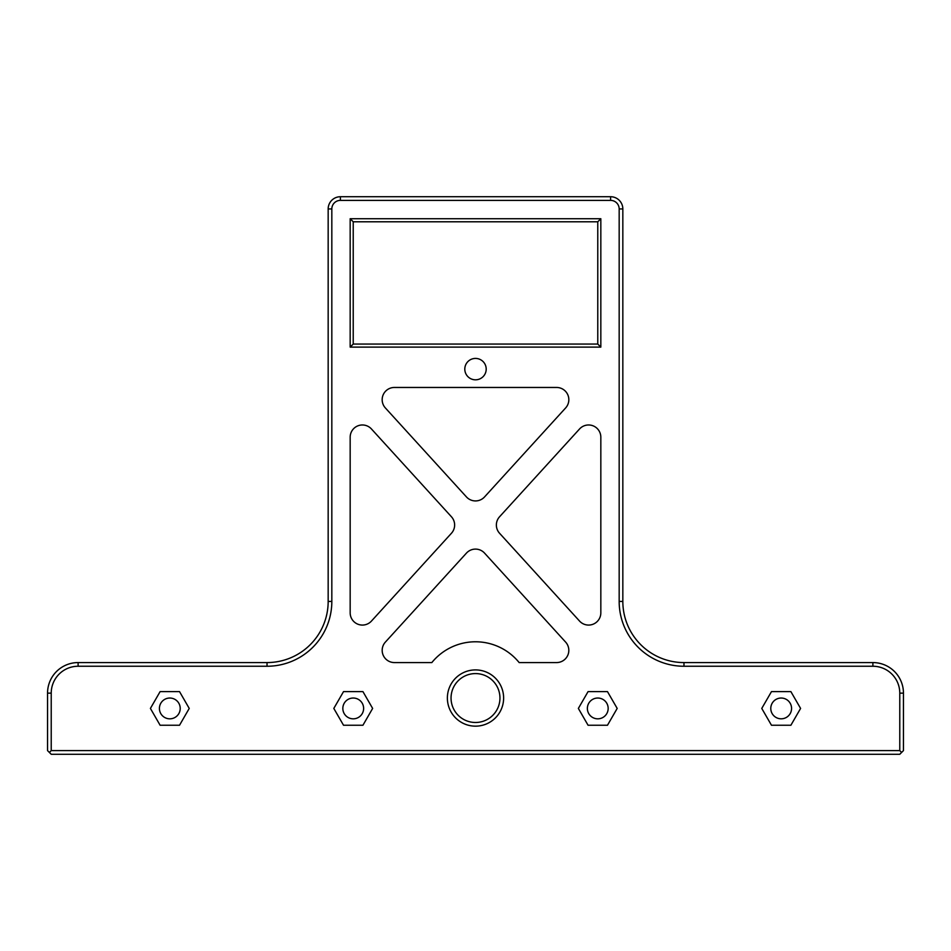 <?xml version="1.0" encoding="UTF-8"?>
<svg xmlns="http://www.w3.org/2000/svg" width="951" height="951" viewBox="0 0 951 951"><rect width="100%" height="100%" fill="white"/><g stroke="black" fill="none" stroke-linecap="round" stroke-linejoin="round"><path stroke-width="1.43" d="M901.619 752.443L899.777 750.612L51.223 750.612L49.381 752.443L51.223 754.274L899.777 754.274L903.45 750.612L903.45 693.148A30.563 30.563 0 0 0 872.887 662.574L683.971 662.574A61.137 61.137 0 0 1 622.834 601.436L622.834 208.947A12.232 12.232 0 0 0 610.613 196.726L340.387 196.726A12.232 12.232 0 0 0 328.166 208.947L328.166 601.436A61.137 61.137 0 0 1 267.029 662.574L78.113 662.574A30.563 30.563 0 0 0 47.55 693.148L47.55 750.612L49.381 752.443M51.223 750.612L51.223 693.148A26.901 26.901 0 0 1 78.113 666.247L267.029 666.247A64.799 64.799 0 0 0 331.828 601.436L331.828 208.947A8.559 8.559 0 0 1 340.387 200.388L610.613 200.388A8.559 8.559 0 0 1 619.172 208.947L619.172 601.436A64.799 64.799 0 0 0 683.971 666.247L872.887 666.247A26.901 26.901 0 0 1 899.777 693.148L899.777 750.612M597.775 344.06L353.225 344.06L353.225 221.785L597.775 221.785L597.775 344.06L600.83 347.115L600.83 218.73L350.17 218.73L350.17 347.115L600.83 347.115M588.063 691.615L607.475 691.615L617.187 708.424L607.475 725.244L588.063 725.244L578.363 708.424L588.063 691.615M333.813 708.424L343.525 691.615L362.937 691.615L372.637 708.424L362.937 725.244L343.525 725.244L333.813 708.424M790.887 725.244L771.475 725.244L761.763 708.424L771.475 691.615L790.887 691.615L800.587 708.424L790.887 725.244M160.113 725.244L150.413 708.424L160.113 691.615L179.525 691.615L189.237 708.424L179.525 725.244L160.113 725.244M350.17 612.848L350.17 437.198A12.232 12.232 0 0 1 371.437 428.96L451.452 516.785A12.232 12.232 0 0 1 451.452 533.249L371.437 621.086A12.232 12.232 0 0 1 350.17 612.848M385.357 642.115L466.465 553.09A12.232 12.232 0 0 1 484.535 553.09L565.643 642.115A12.232 12.232 0 0 1 556.608 662.574L519.163 662.574A56.24 56.24 0 0 0 431.837 662.574L394.392 662.574A12.232 12.232 0 0 1 385.357 642.115M394.392 387.461L556.608 387.461A12.232 12.232 0 0 1 565.643 407.931L484.535 496.945A12.232 12.232 0 0 1 466.465 496.945L385.357 407.931A12.232 12.232 0 0 1 394.392 387.461M579.563 621.086L499.548 533.249A12.232 12.232 0 0 1 499.548 516.785L579.563 428.96A12.232 12.232 0 0 1 600.83 437.198L600.83 612.848A12.232 12.232 0 0 1 579.563 621.086M486.199 369.119A10.699 10.699 0 0 1 475.5 379.818A10.699 10.699 0 0 1 464.801 369.119A10.699 10.699 0 0 1 475.5 358.42A10.699 10.699 0 0 1 486.199 369.119M503.626 698.034A28.126 28.126 0 0 0 461.437 673.677A28.126 28.126 0 0 0 461.437 722.391A28.126 28.126 0 0 0 503.626 698.034M451.047 698.034A24.453 24.453 0 0 1 475.5 673.581A24.453 24.453 0 0 1 499.953 698.034A24.453 24.453 0 0 1 475.5 722.487A24.453 24.453 0 0 1 451.047 698.034M608.164 708.424A10.39 10.39 0 0 0 597.775 698.034A10.39 10.39 0 0 0 587.373 708.424A10.39 10.39 0 0 0 597.775 718.825A10.39 10.39 0 0 0 608.164 708.424M363.627 708.424A10.39 10.39 0 0 0 353.225 698.034A10.39 10.39 0 0 0 342.835 708.424A10.39 10.39 0 0 0 353.225 718.825A10.39 10.39 0 0 0 363.627 708.424M770.785 708.424A10.39 10.39 0 0 0 786.37 717.423A10.39 10.39 0 0 0 786.37 699.425A10.39 10.39 0 0 0 770.785 708.424M180.214 708.424A10.39 10.39 0 0 0 169.825 698.034A10.39 10.39 0 0 0 159.423 708.424A10.39 10.39 0 0 0 169.825 718.825A10.39 10.39 0 0 0 180.214 708.424M353.225 221.785L350.17 218.73M600.83 218.73L597.775 221.785M353.225 344.06L350.17 347.115M47.55 693.148L51.223 693.148M903.45 693.148L899.777 693.148M872.887 662.574L872.887 666.247M683.971 662.574L683.971 666.247M622.834 601.436L619.172 601.436M622.834 208.947L619.172 208.947M610.613 196.726L610.613 200.388M340.387 196.726L340.387 200.388M328.166 208.947L331.828 208.947M328.166 601.436L331.828 601.436M267.029 662.574L267.029 666.247M78.113 662.574L78.113 666.247"/></g></svg>
